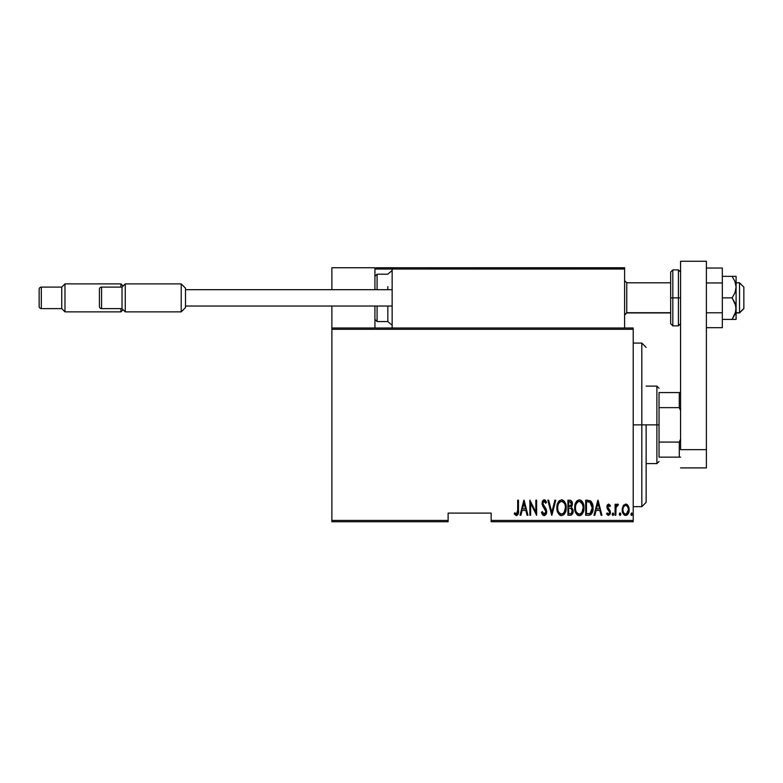 <?xml version="1.0" encoding="UTF-8"?>
<svg xmlns="http://www.w3.org/2000/svg" width="783" height="783" viewBox="0 0 783 783"><rect width="100%" height="100%" fill="white"/><g stroke="black" fill="none" stroke-linecap="round" stroke-linejoin="round"><path stroke-width="1.17" d="M491.156 521.723L633.212 521.723L633.212 520.431L491.156 520.431L491.156 513.11L448.111 513.11L448.111 520.431L331.875 520.431L331.875 329.291L633.212 329.291L633.212 520.431L633.212 328.008L331.875 328.008L633.212 328.008L633.212 329.291L331.875 329.291L331.875 328.008L331.875 520.431L448.111 520.431L448.111 513.11L491.156 513.11L491.156 521.723L491.156 520.431L633.212 520.431L633.212 521.723L491.156 521.723M331.875 521.723L448.111 521.723L448.111 520.431L448.111 521.723L331.875 521.723L331.875 520.431L331.875 521.723M623.131 505.887L622.25 510.702L624.012 514.813L625.46 515.449L626.987 515.087L628.984 511.602L628.661 506.797L626.097 504.095L623.337 505.534L622.201 509.792C622.045 512.679 623.199 514.578 625.686 515.459C628.162 514.568 629.317 512.679 629.16 509.792L628.24 505.877L625.686 504.056L623.131 505.887M615.83 515.263L615.056 515.263L615.83 515.263L616.064 507.423L618.345 504.438L616.955 504.252L615.83 505.877L615.83 504.252L615.056 504.252L615.056 515.263L615.056 504.252L615.056 515.263L615.83 515.263L615.996 507.785L618.345 504.438L617.581 504.056L615.83 505.877L615.83 504.252L615.056 504.252L615.83 504.252M608.675 504.056L607.295 505.143L606.962 507.384L609.419 511.279L609.585 512.914L608.734 514.059L607.089 512.943L606.561 513.961L608.303 515.449L610.006 514.274L610.251 510.986L607.716 506.895L608.411 505.456L609.879 506.572L610.427 505.622L608.675 504.056L610.427 505.622L608.675 504.056L606.942 506.953L607.246 508.647L609.654 512.336L608.45 514.108L607.089 512.943L606.561 513.961L608.469 515.459L610.427 512.278L607.716 506.895L608.645 505.417L609.879 506.572L610.427 505.622L609.732 506.317M588.473 515.263L590.774 514.627L592.183 512.679L592.995 509.136L592.76 504.947L590.548 500.875L585.694 500.2L585.694 515.263L588.473 515.263C591.879 514.333 593.406 511.886 593.034 507.922C593.25 505.035 592.359 502.637 590.343 500.738L585.694 500.2L585.694 515.263L585.694 500.2L587.504 500.2M570.494 515.253L567.929 515.263L571.345 515.028L572.813 513.09L573.058 509.88L571.375 507.139L572.324 504.79L572.236 502.617L570.895 500.445L567.929 500.2L567.929 515.263L567.929 500.2L567.929 515.263L570.318 515.263C572.324 514.685 573.264 513.266 573.146 510.986L571.375 507.139L572.373 503.929C572.5 501.766 571.58 500.523 569.613 500.2L569.946 500.21M554.912 500.2L555.754 500.2L551.898 515.263L555.754 500.2L554.912 500.2L551.8 512.356L548.677 500.2L547.836 500.2L551.702 515.263L547.836 500.2L551.702 515.263L555.754 500.2L554.912 500.2L551.8 512.356L548.677 500.2L547.836 500.2L548.677 500.2M530.649 515.263L530.649 503.41L536.629 515.263L536.629 500.2L535.856 500.2L535.856 512.072L529.876 500.2L529.876 515.263L530.649 515.263L529.876 515.263L530.649 515.263L530.649 503.41L536.629 515.263L536.629 500.2L535.856 500.2L535.856 512.072L529.876 500.2L529.876 515.263L530.032 500.2M517.7 510.222L517.152 513.717L516.134 514.04L514.695 512.757L514.225 513.912L516.584 515.635L518.297 513.491L518.473 500.2L517.7 500.2L517.7 510.222L516.447 514.108L514.695 512.757L514.225 513.912L516.389 515.654C518.229 514.597 518.933 512.836 518.473 510.369L518.473 500.2L517.7 500.2L517.69 511.328M520.861 515.263L520.02 515.263L523.886 500.2L520.02 515.263L520.861 515.263L522.104 510.438L525.863 510.438L527.096 515.263L527.938 515.263L524.081 500.2L520.02 515.263L520.861 515.263L522.104 510.438L525.863 510.438L527.096 515.263L527.938 515.263L524.081 500.2L527.938 515.263L527.096 515.263M544.156 515.654L545.78 514.685L546.681 511.573L546.084 508.96L542.854 503.782L543.764 501.404L544.704 501.58L545.761 503.283L546.485 502.363L545.369 500.386L544.175 499.808L542.482 501.13L542.071 503.919L545.585 510.076L545.78 512.513L544.165 514.108L542.218 511.593L541.464 512.356L542.688 514.901L544.156 515.654C545.937 514.999 546.779 513.638 546.681 511.573L542.815 503.263L544.077 501.355L545.761 503.283L546.485 502.363L544.175 499.808L542.042 503.322L542.541 505.622L545.908 511.553L544.165 514.108L542.218 511.593L541.464 512.356L544.156 515.654M556.919 507.795L557.653 512.092L559.316 514.715L561.568 515.654L563.819 514.685L565.669 511.446L566.187 507.727L565.669 503.978L563.78 500.738L561.499 499.808L559.258 500.807L557.437 504.066L556.919 507.795C556.674 511.739 558.22 514.353 561.568 515.654C564.905 514.323 566.452 511.681 566.187 507.727C566.452 503.733 564.895 501.091 561.499 499.808C558.181 501.189 556.654 503.851 556.919 507.795M574.683 507.795L575.211 511.495L577.081 514.715L579.342 515.654L581.593 514.685L583.443 511.446L583.961 507.727L583.443 503.978L581.554 500.738L579.263 499.808L577.022 500.807L575.202 504.066L574.683 507.795C574.438 511.739 575.994 514.353 579.342 515.654C582.679 514.323 584.216 511.681 583.961 507.727C584.226 503.733 582.66 501.091 579.263 499.808C575.955 501.189 574.428 503.851 574.683 507.795M594.845 515.263L594.003 515.263L597.869 500.2L594.003 515.263L594.845 515.263L596.078 510.438L599.847 510.438L601.08 515.263L601.921 515.263L598.055 500.2L594.003 515.263L594.845 515.263L596.078 510.438L599.847 510.438L601.08 515.263L601.921 515.263L598.055 500.2L601.921 515.263L601.08 515.263M613.706 514.206L612.932 515.459L613.706 514.206L612.932 515.459L612.159 514.206L612.326 514.989L613.03 515.449L613.666 514.607L613.128 512.982L612.159 514.206L612.932 512.943L612.159 514.206L612.932 512.943L613.706 514.206L612.932 512.943M620.841 514.402L620.077 512.943L620.85 514.206L620.077 515.459L619.343 514.607L620.449 515.312L620.449 513.09L619.715 513.09L619.304 514.206L620.077 512.943L619.304 514.206L620.077 515.459L620.85 514.206L620.449 513.09M632.439 514.206L631.675 515.459L632.439 514.206L631.675 515.459L630.902 514.206L631.069 514.989L631.773 515.449L632.4 514.607L631.871 512.982L630.902 514.206L631.675 512.943L630.902 514.206L631.675 512.943L632.439 514.206L631.675 512.943M517.7 500.2L518.473 500.2L518.444 511.935M518.424 512.425L518.375 512.914M518.297 513.491L518.023 514.382M514.431 514.216L514.695 512.757L516.721 514.049M514.695 512.757L516.447 514.108M516.956 513.912L517.485 513.071M517.406 513.276L517.573 512.748M523.984 503.097L525.462 508.891L522.496 508.891L523.984 503.097L525.462 508.891L522.496 508.891L523.984 503.097M535.856 500.2L536.629 500.2L536.463 515.263M543.099 515.283L542.355 514.441M541.464 512.356L542.218 511.593L542.511 512.376M543.764 514.02L544.596 514.03M544.674 513.991L545.516 513.188M545.134 513.687L545.829 510.8M545.908 511.553L545.262 509.43M544.439 508.236L543.989 507.668M543.647 507.247L543.265 506.758M542.159 504.497L542.071 503.919M542.276 501.658L542.736 500.689M543.627 499.916L544.175 499.808M544.625 499.887L545.291 500.308M545.027 500.092L545.643 500.729M545.663 500.768L546.299 501.923M546.485 502.363L545.761 503.283L545.203 502.177M545.34 502.422L544.948 501.815M544.694 501.57L543.764 501.404M542.815 503.263L542.844 503.772M544.586 506.709L545.634 508.138M546.084 508.96L546.642 510.878M546.544 512.885L546.368 513.521M541.846 513.423L542.081 513.942M556.967 506.513L557.134 505.309M558.142 502.324L558.455 501.795M558.465 501.776L558.827 501.277M561.499 499.808L562.125 499.867M562.713 500.043L564.592 501.707M563.809 500.768L564.308 501.316M564.612 501.737L565.659 503.958M565.972 505.201L566.138 506.464M566.178 508.363L565.835 510.839M565.218 512.63L564.719 513.55M564.298 514.157L563.819 514.695M560.931 515.586L560.344 515.4M560.139 515.302L559.326 514.725M559.287 514.695L557.907 512.699M557.437 511.485L557.134 510.271M557.085 510.007L556.967 509.067M560.54 501.57L561.538 501.355C564.308 502.383 565.6 504.506 565.414 507.717L564.083 512.591M559.375 502.451L560.011 501.883M565.228 509.762L565.414 507.717C565.62 510.966 564.328 513.09 561.538 514.108L562.537 513.902L561.538 514.108C558.788 513.09 557.506 510.986 557.692 507.795L557.731 508.803L557.692 507.795C557.496 504.565 558.778 502.422 561.538 501.355L560.364 501.668M565.228 505.691L565.404 507.208M563.036 501.854L561.793 501.365L564.132 502.97M563.76 513.002L563.114 513.579M564.602 511.72L564.925 510.927M557.868 509.811L557.731 508.803M561.029 514.059L560.54 513.912M557.878 505.74L558.259 504.369M557.731 506.767L557.878 505.749M571.805 501.394L572.236 502.617M572.158 505.632L572.295 504.986M573.136 511.348L573.009 512.395M573.009 512.405L571.737 514.774M570.846 508.294L569.212 508.118L570.846 508.294L572.373 510.986C572.363 512.738 571.521 513.648 569.838 513.717L568.703 513.717L568.703 508.118L570.249 508.167M572.256 510.017L571.384 513.374L572.207 512.092M571.199 502.392L571.6 503.958L570.748 501.972M571.561 504.526L568.703 506.572L568.703 501.746L569.76 501.746L571.6 503.958L570.876 506.072L569.221 506.572L571.003 505.926M572.334 511.524L572.353 510.575M570.895 513.599L570.376 513.697M569.221 506.572L568.703 506.572L568.703 501.746L569.76 501.746M574.742 506.513L574.908 505.309M575.916 502.324L576.219 501.795M576.229 501.776L576.601 501.277M580.487 500.043L582.366 501.707M581.573 500.768L582.082 501.316M582.386 501.737L583.433 503.958M583.736 505.201L583.912 506.464M583.912 508.979L583.736 510.242M582.983 512.63L582.493 513.55M582.063 514.157L581.593 514.695M581.103 515.087L579.342 515.654M578.706 515.586L578.118 515.4M577.913 515.302L577.091 514.725M577.061 514.695L575.681 512.699M575.211 511.485L574.908 510.271M574.859 510.007L574.742 509.067M579.958 515.586L580.565 515.39M578.314 501.57L579.303 501.355C582.082 502.383 583.374 504.506 583.188 507.717L581.857 512.591M578.803 514.059L577.521 513.413M575.476 508.294L575.456 507.795C575.26 504.565 576.542 502.422 579.303 501.355L578.128 501.668M576.865 502.803L576.034 504.369L577.776 501.883M582.572 504.223L579.557 501.365L582.121 503.303L583.178 507.208M582.376 511.71L583.188 507.717C583.394 510.966 582.092 513.09 579.303 514.108L580.301 513.902L579.303 514.108C576.562 513.09 575.28 510.986 575.456 507.795L575.505 506.767L575.456 507.795M581.534 513.002L580.878 513.579M582.376 511.72L582.689 510.927M575.642 509.811L575.505 508.803M575.642 505.74L576.034 504.369M592.927 505.975L593.005 506.914M593.034 507.922L593.034 507.423M593.025 508.607L592.995 509.136M592.917 509.86L592.848 510.35M591.919 513.227L591.224 514.225M590.255 514.93L589.677 515.126M589.217 501.932L590.235 502.373L589.217 501.932M590.558 502.627L591.312 503.586L590.558 502.627M591.439 503.831L592.242 507.1M591.84 510.937L590.695 512.904M589.785 513.462L586.467 513.717L586.467 501.746L589.883 502.167L592.261 507.922L590.088 513.335L589.276 513.589M587.808 501.756L588.522 501.815M592.173 506.366L592.017 505.475M592.242 508.686L592.173 509.439M597.967 503.097L599.445 508.891L596.48 508.891L597.967 503.097L599.445 508.891L596.48 508.891L597.967 503.097M609.879 506.572L608.215 505.583M608.753 505.426L607.716 506.895L608.137 508.216M607.765 506.415L608.9 509.028L607.941 507.893M610.397 512.787L610.427 512.278M610.329 513.296L610.016 514.265M608.469 515.459L606.561 513.961L607.334 513.345M607.207 513.149L608.597 514.088M609.585 512.904L609.115 510.829M609.654 512.336L608.058 509.811M608.685 510.399L607.246 508.647L606.962 506.484M607.021 506.014L607.158 505.495M607.295 505.143L607.618 504.614M612.932 515.459L612.159 514.206L612.835 515.449M616.113 505.27L616.446 504.732M618.345 504.438L617.581 504.056L618.345 504.438L617.581 504.056L618.345 504.438L617.904 505.612L617.258 505.436M616.808 505.74L616.397 506.366M616.152 507.061L615.927 508.324M615.888 508.921L615.83 511.563M620.841 514L620.077 515.459L619.304 514.206M623.591 505.182L625.686 504.056M626.097 504.095L626.909 504.389M627.212 504.595L627.79 505.192M628.955 507.775L629.111 508.793M628.152 513.805L628.769 512.434M627.849 514.274L627.369 514.803M626.576 515.292L625.451 515.449M624.589 515.204L624.022 514.822M622.612 512.483L622.377 511.612M622.25 508.784L622.416 507.766M625.509 514.098L625.686 514.108C623.757 513.442 622.857 512.013 622.974 509.802L623.121 511.191L622.974 509.802C622.867 507.57 623.767 506.112 625.686 505.417C627.594 506.112 628.495 507.58 628.387 509.802L628.357 509.097L628.387 509.802C628.504 512.013 627.604 513.442 625.686 514.108L625.333 514.079M625.862 505.426L627.349 506.347L628.25 508.392L627.79 507.061M628.279 508.529L628.357 509.097M626.4 513.961L628.387 509.802L627.8 512.513L626.371 513.981M623.297 511.857L623.483 512.346M625 513.981L623.787 512.904M624.403 513.619L624.961 513.961M624.677 505.71L625.333 505.446M631.675 515.459L630.902 514.206L631.304 515.312M559.698 513.364L559.033 512.601M571.208 508.48L572.285 510.173M572.373 510.986L572.334 511.514M570.112 513.717L568.703 513.717L568.703 508.118L569.212 508.118M577.462 513.364L576.797 512.601M575.505 506.767L575.642 505.749M587.504 513.717L586.467 513.717L586.467 501.746L587.103 501.746M588.826 513.658L588.17 513.707M623.562 512.513L623.121 511.191M623.111 508.392L623.248 507.844M623.571 507.061L623.934 506.454M641.825 424.866L646.132 424.866L646.132 502.353L646.132 424.866L641.825 424.866L641.825 343.071L641.825 424.866L633.212 424.866L641.825 424.866L641.825 506.65L641.825 424.866M659.041 392.577L659.041 407.64L659.041 392.577L679.282 392.577L659.041 392.577M659.041 424.866L659.041 407.64L659.041 442.082L659.041 424.866L656.888 424.866L659.041 424.866M646.132 386.117L656.888 386.117L656.888 424.866L656.888 386.117L659.041 388.27M646.132 424.866L656.888 424.866L646.132 424.866M659.041 457.145L659.041 442.082L659.041 457.145L680.574 457.145L679.282 457.145L679.282 442.082L659.041 442.082L679.282 442.082L679.282 457.145L659.041 457.145M646.132 463.605L656.888 463.605L656.888 424.866L656.888 463.605L659.041 461.451M680.574 392.577L679.282 392.577L679.282 407.64L680.574 410.595L679.282 407.64L679.282 392.577L680.574 392.577M659.041 407.64L679.282 407.64L659.041 407.64M680.574 439.136L679.282 442.082L680.574 439.136M581.554 267.737L624.609 267.737L624.609 269.029L624.609 267.737L581.554 267.737M331.875 267.737L374.93 267.737L331.875 267.737L331.875 289.69L331.875 267.737M374.93 328.008L374.93 306.045L374.93 328.008M374.93 289.69L374.93 267.737L374.93 289.69M331.875 306.045L331.875 328.008L331.875 306.045M739.543 312.72L736.098 312.72L739.543 312.72L739.543 282.8L739.543 312.72L743.85 308.473L739.543 312.72M743.85 308.629L739.543 312.936L736.098 312.936M626.762 312.72L624.609 314.835L626.762 312.72L670.669 312.72L626.762 312.72L626.762 282.8L626.762 312.72M743.85 287.116L743.85 308.473L743.85 287.107L739.543 282.8L736.098 282.8M375.302 268.119L374.93 269.029L375.028 268.53L374.93 269.029L392.146 269.029L392.146 328.008L392.146 269.029L624.609 269.029L624.609 328.008L624.609 269.029L623.806 267.835L393.438 267.737L623.317 267.737L624.609 269.029L392.146 269.029L393.438 267.737L392.244 268.53M376.222 267.737L436.483 267.737L376.222 267.737M454.561 267.737L462.313 267.737L454.561 267.737M374.93 269.029L392.146 269.029M624.227 268.119L624.609 269.029M387.839 289.69L387.839 286.617M377.083 289.69L377.083 274.197L377.083 289.69M392.146 325.258L387.839 321.549L387.839 306.045L387.839 321.549L377.083 321.549L377.083 309.119M377.083 306.045L377.083 321.549L374.93 319.395M181.206 283.877L185.512 288.183L181.206 283.877L125.251 283.877L181.206 283.877L181.206 311.859L125.251 311.859L122.021 308.629L101.575 308.629A2.153 2.153 0 0 1 99.421 306.476L99.421 289.26A2.153 2.153 0 0 1 101.575 287.107L122.021 287.107L125.251 283.877L125.251 311.859L181.206 311.859L181.206 283.877M185.512 307.553L181.206 311.859L185.512 307.553L185.512 288.183L185.512 307.553M392.146 306.045L185.512 306.045L392.146 306.045M185.512 289.69L392.146 289.69L185.512 289.69M122.021 308.629L122.021 287.107L101.575 287.107L101.575 308.629L122.021 308.629L125.251 311.859L125.251 283.877L122.021 287.107L122.021 308.629M99.421 306.476A2.153 2.153 0 0 0 101.575 308.629L101.575 287.107A2.153 2.153 0 0 0 99.421 289.26L99.421 306.476M120.944 283.877L123.097 286.03L120.944 283.877L64.979 283.877L120.944 283.877L120.944 287.107L120.944 283.877M123.097 309.706L120.944 311.859L64.979 311.859L61.749 308.629L41.303 308.629A2.153 2.153 0 0 1 39.15 306.476L39.15 289.26A2.153 2.153 0 0 1 41.303 287.107L61.749 287.107L64.979 283.877L64.979 311.859L120.944 311.859L120.944 308.629L120.944 311.859L123.097 309.706M61.749 308.629L61.749 287.107L41.303 287.107L41.303 308.629L61.749 308.629L64.979 311.859L64.979 283.877L61.749 287.107L61.749 308.629M39.15 306.476A2.153 2.153 0 0 0 41.303 308.629L41.303 287.107A2.153 2.153 0 0 0 39.15 289.26L39.15 306.476M706.393 261.277L706.393 467.911L680.574 467.911L706.393 467.911L706.393 449.657L680.574 449.657L680.574 261.277L680.574 449.657L706.393 449.657L706.393 261.277L680.574 261.277L706.393 261.277M670.669 272.044L670.669 297.873L672.822 297.873L672.822 325.855L672.822 297.873L678.421 297.873L672.822 297.873L672.822 269.89L670.669 272.044L670.669 297.873L672.822 297.873L672.822 269.89L678.421 269.89L678.421 297.873L680.574 297.873L678.421 297.873L678.421 269.89L680.574 272.044M670.669 323.203L670.669 297.873L670.669 323.702L672.822 325.855L678.421 325.855L678.421 297.873L678.421 325.855L680.574 323.702M736.098 276.35L736.098 287.107L736.098 276.35L732.134 276.35L734.963 281.479L736.098 287.107L734.963 292.715L732.134 297.873L735.805 305.771L735.805 311.477L732.134 319.395L735.423 312.936M734.963 276.35L722.327 276.35L732.134 276.35L734.963 281.479L736.098 287.107L736.098 319.395L736.098 308.629L734.963 314.247L732.134 319.395L722.327 319.395L735.805 319.395L732.134 319.395L734.963 314.247M732.134 297.873L722.327 297.873L732.134 297.873L734.963 303.011L736.098 308.629L736.098 287.107L734.963 292.715L732.134 297.873M732.134 319.395L734.963 319.395M734.963 281.498L735.306 282.418M722.327 268.04L706.393 268.04L722.327 268.04L722.327 282.957L706.393 282.957L722.327 282.957L722.327 312.779L706.393 312.779L722.327 312.779L722.327 327.695L706.393 327.695L722.327 327.695L722.327 268.04M633.212 343.071L641.825 343.071L646.132 347.378M633.212 506.65L641.825 506.65L646.132 502.353M624.609 315.089L626.762 312.936L670.669 312.936M624.609 280.647L626.762 282.8L670.669 282.8M392.146 270.487L387.839 274.197L377.083 274.197L374.93 276.35"/></g></svg>
